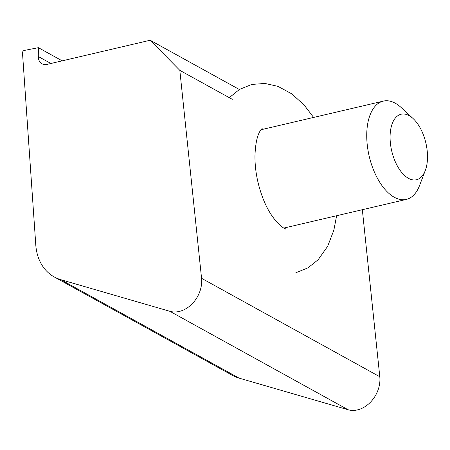 <?xml version="1.0" encoding="UTF-8"?>
<svg xmlns="http://www.w3.org/2000/svg" width="450" height="450" viewBox="0 0 450 450"><rect width="100%" height="100%" fill="white"/><g stroke="black" fill="none" stroke-linecap="round" stroke-linejoin="round"><path stroke-width="0.67" d="M24.294 50.434A2.137 1.648 118.9 0 1 24.351 50.422L38.385 47.678L38.295 56.509A10.682 8.252 -61.1 0 0 42.008 63.782A10.682 8.252 -61.1 0 0 47.07 64.384L150.171 40.247L179.826 70.358L201.561 278.303A26.713 20.627 118.9 0 1 192.369 303.609A26.713 20.627 118.9 0 1 169.886 311.31L60.823 279.675A53.421 41.259 118.9 0 1 54.231 276.941A53.421 41.259 118.9 0 1 35.781 244.89L22.5 53.01A2.137 1.648 118.9 0 1 24.294 50.434M232.284 99.332L179.826 70.358M239.344 89.499L150.171 40.247M362.334 209.706L379.794 376.74A26.713 20.627 118.9 0 1 370.603 402.053A26.713 20.627 118.9 0 1 348.12 409.753L239.057 378.113A53.421 41.259 118.9 0 1 232.459 375.379L54.231 276.941M62.212 60.84L38.385 47.678M417.87 179.308A33.649 17.533 76.8 0 0 425.289 170.505A33.649 17.533 76.8 0 0 413.139 118.597A33.649 17.533 76.8 0 0 399.724 114.671A33.649 17.533 76.8 0 0 392.428 153.714A33.649 17.533 76.8 0 0 417.87 179.308M425.289 170.505L419.558 185.535A50.479 26.297 -103.2 0 1 408.42 198.737A50.479 26.297 -103.2 0 1 406.316 199.412A50.479 26.297 -103.2 0 1 369.709 158.31A50.479 26.297 -103.2 0 1 381.206 101.79A50.479 26.297 -103.2 0 1 383.31 101.115A50.479 26.297 -103.2 0 1 401.332 107.674L413.139 118.597M379.794 376.74L201.561 278.303M348.12 409.753L169.886 311.31M239.057 378.113L60.823 279.675M50.917 63.484L38.295 56.509M260.843 129.786L383.31 101.115M283.854 228.077L406.316 199.412M262.451 127.974L259.808 131.513C256.972 136.446 255.352 144.619 254.953 156.021C254.891 169.605 257.377 183.223 262.406 196.881C271.941 222.919 286.403 230.231 286.099 228.988M313.616 117.427L304.206 105.137L291.887 93.921L277.903 86.332L264.966 83.447L251.769 84.442L239.631 89.331L229.258 97.661M286.779 227.396L285.576 228.864M336.628 215.724L333.855 230.158L327.679 246.268L318.184 259.701L307.963 267.863L295.847 272.739"/></g></svg>
